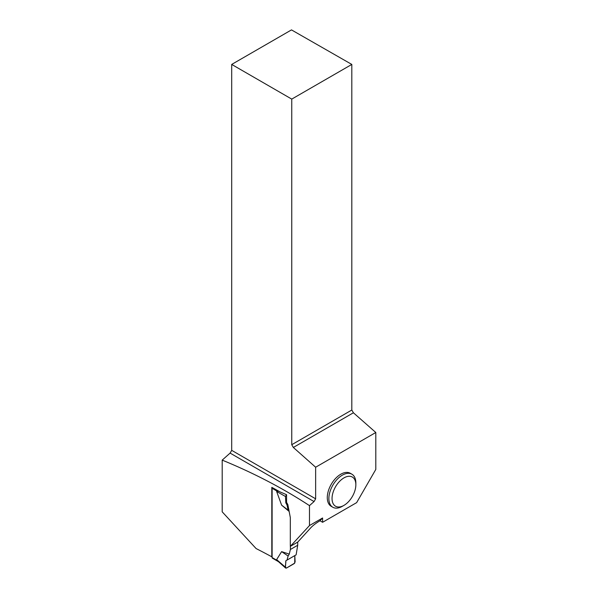 <?xml version="1.0" encoding="UTF-8"?>
<svg xmlns="http://www.w3.org/2000/svg" width="598" height="598" viewBox="0 0 598 598"><rect width="100%" height="100%" fill="white"/><g stroke="black" fill="none" stroke-linecap="round" stroke-linejoin="round"><path stroke-width="0.9" d="M272.262 487.602A1.346 0.777 120 0 0 272.112 488.282L272.112 557.553A1.346 0.777 120 0 0 272.396 558.166L278.474 561.679M277.838 561.074L276.635 559.593L281.621 551.633L289.26 554.107L290.404 549.472L297.707 545.264L296.122 554.839L287.01 560.102L288.124 556.013L289.26 554.107M290.404 546.325L290.404 549.472M289.148 511.432L281.621 505.183L276.635 491.459L277.233 491.242L272.112 488.282M278.788 491.205L277.233 491.242M297.707 542.109L297.707 545.264M285.396 494.195L286.577 494.71L286.577 502.365L287.832 504.54L287.01 505.018L288.124 510.109L289.14 511.365M288.124 510.109L281.621 505.183M286.577 502.365L285.814 502.806L285.485 496.497L276.635 491.459M285.814 502.806L287.01 505.018M286.435 494.785L285.485 496.497M288.124 556.013L281.621 551.633M285.814 560.789C286.165 562.995 284.431 567.846 286.435 568.085L294.724 563.107L294.799 555.602L285.814 560.789L285.485 567.472L286.435 568.085L294.171 563.622L295.128 561.911L294.799 555.602L287.01 560.102M286.435 568.085L276.635 559.593M322.599 522.286L319.99 520.776L322.599 517.98L322.599 522.286L356.64 502.634L375.806 469.437L375.806 432.496L315.639 467.232L293.341 447.454L353.411 412.777L351.811 410.034L351.811 64.427L291.488 29.9L231.695 64.427L231.695 450.346L315.639 498.814L315.639 467.232M315.639 498.814L314.055 501.565L309.472 505.624C282.787 488.177 253.694 473.003 222.194 460.116L222.194 511.828L256.086 548.545A662.188 382.309 0 0 1 271.806 556.813L272.112 556.633M322.599 517.98L309.472 525.552L309.472 505.624M351.901 474.199L350.308 473.287A19.076 11.011 120 0 0 335.613 478.393A19.076 11.011 120 0 0 327.285 497.596A19.076 11.011 120 0 0 331.232 506.327L332.817 507.246A19.076 11.011 -60 0 1 328.87 498.508A19.076 11.011 -60 0 1 337.197 479.312A19.076 11.011 -60 0 1 351.901 474.199A19.076 11.011 -60 0 1 355.847 482.937L355.847 484.769A16.834 9.718 -60 0 1 343.947 505.385A16.834 9.718 -60 0 1 332.047 498.508A16.834 9.718 -60 0 1 343.947 477.892A16.834 9.718 -60 0 1 355.847 484.769M309.472 525.552L290.314 546.378L290.314 517.532L287.832 504.54M271.806 556.813L271.806 487.355A662.188 382.309 180 0 1 280.066 491.915L286.577 494.71M319.99 520.776L318.996 521.351C315.34 523.646 312.56 525.836 310.654 527.922L297.752 542.08L290.314 546.378M231.695 450.346L230.103 453.097L222.194 460.116M353.411 412.777L375.806 432.496M231.695 64.427L291.749 99.104L351.811 64.427M291.749 99.104L291.749 444.71L351.811 410.034M291.749 444.71L293.341 447.454M230.103 453.097L314.055 501.565M343.947 505.385L342.362 506.297A19.076 11.011 -60 0 1 332.817 507.246M277.233 560.505L272.112 557.553M285.687 568.1L277.868 561.133"/></g></svg>
